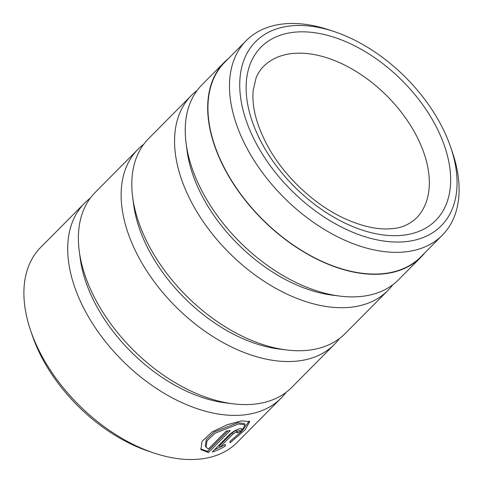 <?xml version="1.0" encoding="UTF-8"?>
<svg xmlns="http://www.w3.org/2000/svg" width="483" height="483" viewBox="0 0 483 483"><rect width="100%" height="100%" fill="white"/><g stroke="black" fill="none" stroke-linecap="round" stroke-linejoin="round"><path stroke-width="0.72" d="M206.036 447.18L205.305 445.912L206.277 439.518L214.277 431.965L237.69 422.74L244.326 423.5L245.062 424.768L238.421 424.002L215.013 433.245L207.02 440.798L206.036 447.18L208.421 449.015L226.267 431.023A138.428 85.032 44.8 0 0 230.228 430.595L208.421 452.571L200.952 449.625L202.033 441.396L212.043 431.983L227.264 424.69L241.548 420.85L249.735 421.611L245.165 429.743L230.125 442.766L229.878 441.438L241.669 431.349L245.062 424.768M200.632 448.961L207.696 451.309L208.421 452.571M219.982 447.149L219.252 445.887L232.408 432.623L235.801 430.576L236.598 430.613L237.328 431.88L236.531 431.838L233.138 433.891L219.982 447.149L225.163 444.481L225.458 445.9C220.803 448.846 216.408 450.862 212.272 451.949L229.389 434.7C232.613 431.802 236.036 429.804 239.659 428.687L242.019 428.759L240.299 431.705A138.428 85.032 -135.2 0 1 236.773 432.895L237.328 431.88M334.164 31.582L329.261 29.946A138.12 84.845 44.8 0 0 246.233 40.62A138.12 84.845 44.8 0 0 249.928 153.552A138.12 84.845 44.8 0 0 442.337 235.173A138.12 84.845 44.8 0 0 452.348 152.06L450.675 147.17A130.736 80.311 44.8 0 0 437.701 118.939A130.736 80.311 44.8 0 0 334.164 31.582A130.736 80.311 44.8 0 0 259.075 148.577A130.736 80.311 44.8 0 0 398.161 242.055A130.736 80.311 44.8 0 0 450.675 147.17M442.337 235.173L420.802 256.884A138.12 84.845 -135.2 0 1 228.387 175.263A138.12 84.845 -135.2 0 1 224.692 62.331L246.233 40.62M154.029 453.042L148.915 451.339A130.736 80.311 -135.2 0 1 45.378 363.983A130.736 80.311 -135.2 0 1 32.409 335.751L30.664 330.65A138.428 85.032 44.8 0 0 44.4 360.541A138.428 85.032 44.8 0 0 154.029 453.042A138.428 85.032 44.8 0 0 237.238 442.343L281.046 398.191A138.428 85.032 -135.2 0 1 88.208 316.389A138.428 85.032 -135.2 0 1 84.507 203.204A138.428 85.032 -135.2 0 1 90.236 198.205M424.792 252.863A138.428 85.032 -135.2 0 1 421.019 257.101L398.578 279.717A138.428 85.032 -135.2 0 1 339.899 296.097L332.358 295.155A130.736 80.311 -135.2 0 1 205.649 202.431A130.736 80.311 -135.2 0 1 187.126 151.076L186.124 143.542A138.428 85.032 -135.2 0 1 202.039 84.73L224.474 62.114A138.428 85.032 -135.2 0 1 228.682 58.31M339.899 296.097A138.428 85.032 -135.2 0 1 205.74 197.915A138.428 85.032 -135.2 0 1 186.124 143.542M392.848 284.716A138.428 85.032 -135.2 0 1 387.897 290.488A138.428 85.032 -135.2 0 1 195.054 208.686A138.428 85.032 -135.2 0 1 191.353 95.501A138.428 85.032 -135.2 0 1 197.088 90.502M387.897 290.488L345.158 333.566A138.428 85.032 -135.2 0 1 286.473 349.946L278.933 349.01A130.736 80.311 -135.2 0 1 152.23 256.28A130.736 80.311 -135.2 0 1 133.7 204.925L132.698 197.39A138.428 85.032 -135.2 0 1 148.613 138.579L191.353 95.501M286.473 349.946A138.428 85.032 -135.2 0 1 152.314 251.764A138.428 85.032 -135.2 0 1 132.698 197.39M339.422 338.565A138.428 85.032 -135.2 0 1 334.471 344.337A138.428 85.032 -135.2 0 1 141.634 262.535A138.428 85.032 -135.2 0 1 137.927 149.35A138.428 85.032 -135.2 0 1 143.662 144.357M334.471 344.337L291.732 387.42A138.428 85.032 -135.2 0 1 233.048 403.8L225.507 402.858A130.736 80.311 -135.2 0 1 98.804 310.128A130.736 80.311 -135.2 0 1 80.275 258.773L79.272 251.245A138.428 85.032 -135.2 0 1 95.187 192.433L137.927 149.35M233.048 403.8A138.428 85.032 -135.2 0 1 98.894 305.618A138.428 85.032 -135.2 0 1 79.272 251.245M285.996 392.413A138.428 85.032 -135.2 0 1 281.046 398.191M421.019 257.101A138.428 85.032 -135.2 0 1 228.181 175.299A138.428 85.032 -135.2 0 1 224.474 62.114M84.507 203.204L40.699 247.356A138.428 85.032 44.8 0 0 30.664 330.65M224.77 444.704L225.458 445.9M214.386 449.824L222.911 445.737M237.008 431.319A136.888 84.09 44.8 0 0 239.562 430.431L240.299 431.705M242.496 430.419L249.204 421.061M207.696 451.309L227.976 430.86M432.448 119.808A123.044 75.583 -135.2 0 1 406.686 234.726A123.044 75.583 -135.2 0 1 264.328 147.707A123.044 75.583 -135.2 0 1 290.096 32.79A123.044 75.583 -135.2 0 1 432.448 119.808M416.274 218.201A107.667 66.135 44.8 0 0 413.394 130.168A107.667 66.135 44.8 0 0 263.41 66.545C260.283 69.667 257.807 73.555 255.99 78.216L253.225 90.243C251.522 107.075 256.817 126.54 269.103 148.631C285.29 177.056 313.648 203.687 342.236 217.428C361.489 226.515 378.352 230.228 392.83 228.556C401.373 227.988 409.186 224.535 416.274 218.201M232.408 432.623L233.138 433.891"/></g></svg>
